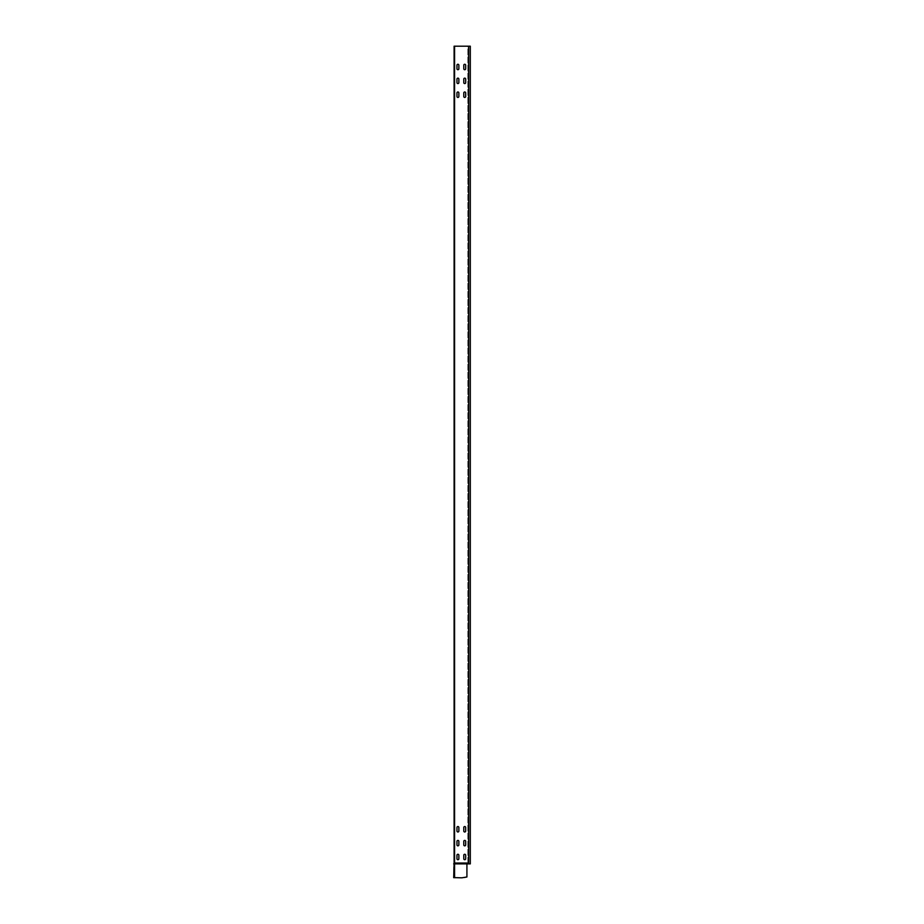 <?xml version="1.0" encoding="UTF-8"?>
<svg xmlns="http://www.w3.org/2000/svg" width="924" height="924" viewBox="0 0 924 924"><rect width="100%" height="100%" fill="white"/><g stroke="black" fill="none" stroke-linecap="round" stroke-linejoin="round"><path stroke-width="0.69" stroke-dasharray="4.62 3.46" d="M453.892 863.871L453.892 877.661L454.573 877.661L453.892 877.661L453.892 863.871L454.573 863.871L453.938 863.709L454.573 863.709L454.735 877.661A95.415 95.415 0 0 1 458.061 877.719A95.415 95.415 0 0 0 454.735 877.661M458.639 877.742L458.061 877.719L458.639 877.742A95.415 95.415 0 0 0 461.965 877.8A95.415 95.415 0 0 1 458.639 877.742A95.415 95.415 0 0 0 461.965 877.8L466.92 876.98L464.668 877.8L466.92 876.98L466.92 863.871L470.304 863.871L467.856 863.871L467.856 46.2L470.304 46.2L467.856 46.2L467.856 863.871L467.948 46.2L470.108 46.2L467.948 46.2L467.948 863.871L470.108 863.871L466.92 863.871L466.92 876.98L466.92 863.871L467.729 863.871A0.82 0.82 0 0 0 466.92 863.051A0.82 0.82 0 0 1 467.729 863.871A0.82 0.82 0 0 0 466.92 863.051L454.573 863.051L454.1 46.2L454.1 863.051L466.92 863.316L454.573 863.051L454.573 46.2L468.676 46.2L454.296 46.2L470.304 46.2L470.304 863.871L467.729 863.871M454.573 46.2L454.215 863.316L466.92 863.594L454.054 863.212L453.696 863.871L466.92 863.871L453.696 863.871L453.696 877.661L454.573 877.661M454.296 863.051L454.296 46.2L454.296 863.051M454.296 846.534L454.1 838.761L454.296 846.534M454.296 832.674L454.1 824.901L454.296 832.674M454.296 839.604L454.1 831.831L454.296 839.604M454.296 850.057L454.296 848.555L454.296 850.057M454.296 822.337L454.296 820.835L454.296 822.337M454.296 856.028L454.1 857.934L454.296 856.028M454.296 844.074L454.1 842.168L454.296 844.074M454.296 836.197L454.296 835.515L454.296 836.197M454.296 828.308L454.1 830.214L454.296 828.308M454.296 853.464L454.1 845.691L454.296 853.464M454.296 91.187L454.1 83.414L454.296 91.187M454.296 84.257L454.1 76.484L454.296 84.257M454.296 70.397L454.1 62.624L454.296 70.397M454.296 77.327L454.1 69.554L454.296 77.327M454.296 87.78L454.296 86.279L454.296 87.78M454.296 93.751L454.1 95.657L454.296 93.751M454.296 81.809L454.1 79.891L454.296 81.809M454.296 73.92L454.296 73.239L454.296 73.92M454.296 66.031L454.1 67.949L454.296 66.031M454.1 850.057L454.1 848.555L454.1 850.057M454.1 822.337L454.1 820.835L454.1 822.337M454.1 836.197L454.1 835.515L454.1 836.197M454.1 846.65L454.1 845.691L454.1 846.65M454.1 825.86L454.1 824.901L454.1 825.86M454.1 839.72L454.1 838.761L454.1 839.72M454.1 87.78L454.1 86.279L454.1 87.78M454.1 73.92L454.1 73.239L454.1 73.92M454.1 84.373L454.1 83.414L454.1 84.373M454.1 63.583L454.1 62.624L454.1 63.583M454.1 77.443L454.1 76.484L454.1 77.443M463.779 844.894L463.779 841.348L463.779 844.894A0.959 0.959 0 0 0 464.737 845.853A0.959 0.959 0 0 0 465.684 844.894L465.684 841.348A0.959 0.959 0 0 0 464.737 840.401A0.959 0.959 0 0 0 463.779 841.348L463.779 844.894A0.959 0.959 0 0 0 464.737 845.853A0.959 0.959 0 0 0 465.684 844.894L465.684 841.348L465.684 844.894M458.87 841.348L458.87 844.894L458.87 841.348A0.959 0.959 0 0 0 457.923 840.401A0.959 0.959 0 0 0 456.964 841.348L456.964 844.894A0.959 0.959 0 0 0 457.923 845.853A0.959 0.959 0 0 0 458.87 844.894L458.87 841.348A0.959 0.959 0 0 0 457.923 840.401A0.959 0.959 0 0 0 456.964 841.348L456.964 844.894L456.964 841.348M465.684 827.488L465.684 831.034L465.684 827.488A0.959 0.959 0 0 0 464.737 826.541A0.959 0.959 0 0 0 463.779 827.488L463.779 831.034A0.959 0.959 0 0 0 464.737 831.993A0.959 0.959 0 0 0 465.684 831.034L465.684 827.488A0.959 0.959 0 0 0 464.737 826.541A0.959 0.959 0 0 0 463.779 827.488L463.779 831.034L463.779 827.488M463.779 858.754L463.779 855.208L463.779 858.754A0.959 0.959 0 0 0 464.737 859.713A0.959 0.959 0 0 0 465.684 858.754L465.684 855.208A0.959 0.959 0 0 0 464.737 854.261A0.959 0.959 0 0 0 463.779 855.208L463.779 858.754A0.959 0.959 0 0 0 464.737 859.713A0.959 0.959 0 0 0 465.684 858.754L465.684 855.208L465.684 858.754M456.964 831.034L456.964 827.488L456.964 831.034A0.959 0.959 0 0 0 457.923 831.993A0.959 0.959 0 0 0 458.87 831.034L458.87 827.488A0.959 0.959 0 0 0 457.923 826.541A0.959 0.959 0 0 0 456.964 827.488L456.964 831.034A0.959 0.959 0 0 0 457.923 831.993A0.959 0.959 0 0 0 458.87 831.034L458.87 827.488L458.87 831.034M458.87 855.208L458.87 858.754L458.87 855.208A0.959 0.959 0 0 0 457.923 854.261A0.959 0.959 0 0 0 456.964 855.208L456.964 858.754A0.959 0.959 0 0 0 457.923 859.713A0.959 0.959 0 0 0 458.87 858.754L458.87 855.208A0.959 0.959 0 0 0 457.923 854.261A0.959 0.959 0 0 0 456.964 855.208L456.964 858.754L456.964 855.208M458.87 65.223A0.959 0.959 0 0 0 457.923 64.264A0.959 0.959 0 0 0 456.964 65.223L456.964 68.757A0.959 0.959 0 0 0 457.923 69.716A0.959 0.959 0 0 0 458.87 68.757L458.87 65.223A0.959 0.959 0 0 0 457.923 64.264A0.959 0.959 0 0 0 456.964 65.223L456.964 68.757A0.959 0.959 0 0 0 457.923 69.716A0.959 0.959 0 0 0 458.87 68.757L458.87 65.223L458.87 68.757M458.87 79.071A0.959 0.959 0 0 0 457.923 78.124A0.959 0.959 0 0 0 456.964 79.071L456.964 82.617A0.959 0.959 0 0 0 457.923 83.576A0.959 0.959 0 0 0 458.87 82.617L458.87 79.071A0.959 0.959 0 0 0 457.923 78.124A0.959 0.959 0 0 0 456.964 79.071L456.964 82.617A0.959 0.959 0 0 0 457.923 83.576A0.959 0.959 0 0 0 458.87 82.617L458.87 79.071L458.87 82.617M458.87 92.931A0.959 0.959 0 0 0 457.923 91.984A0.959 0.959 0 0 0 456.964 92.931L456.964 96.477A0.959 0.959 0 0 0 457.923 97.436A0.959 0.959 0 0 0 458.87 96.477L458.87 92.931A0.959 0.959 0 0 0 457.923 91.984A0.959 0.959 0 0 0 456.964 92.931L456.964 96.477A0.959 0.959 0 0 0 457.923 97.436A0.959 0.959 0 0 0 458.87 96.477L458.87 92.931L458.87 96.477M465.684 65.223A0.959 0.959 0 0 0 464.737 64.264A0.959 0.959 0 0 0 463.779 65.223L463.779 68.757A0.959 0.959 0 0 0 464.737 69.716A0.959 0.959 0 0 0 465.684 68.757L465.684 65.223A0.959 0.959 0 0 0 464.737 64.264A0.959 0.959 0 0 0 463.779 65.223L463.779 68.757A0.959 0.959 0 0 0 464.737 69.716A0.959 0.959 0 0 0 465.684 68.757L465.684 65.223L465.684 68.757M465.684 79.071A0.959 0.959 0 0 0 464.737 78.124A0.959 0.959 0 0 0 463.779 79.071L463.779 82.617A0.959 0.959 0 0 0 464.737 83.576A0.959 0.959 0 0 0 465.684 82.617L465.684 79.071A0.959 0.959 0 0 0 464.737 78.124A0.959 0.959 0 0 0 463.779 79.071L463.779 82.617A0.959 0.959 0 0 0 464.737 83.576A0.959 0.959 0 0 0 465.684 82.617L465.684 79.071L465.684 82.617M465.684 92.931A0.959 0.959 0 0 0 464.737 91.984A0.959 0.959 0 0 0 463.779 92.931L463.779 96.477A0.959 0.959 0 0 0 464.737 97.436A0.959 0.959 0 0 0 465.684 96.477L465.684 92.931A0.959 0.959 0 0 0 464.737 91.984A0.959 0.959 0 0 0 463.779 92.931L463.779 96.477A0.959 0.959 0 0 0 464.737 97.436A0.959 0.959 0 0 0 465.684 96.477L465.684 92.931L465.684 96.477M465.684 841.348A0.959 0.959 0 0 0 464.737 840.401A0.959 0.959 0 0 0 463.779 841.348M456.964 858.754A0.959 0.959 0 0 0 457.923 859.713A0.959 0.959 0 0 0 458.87 858.754M456.964 844.894A0.959 0.959 0 0 0 457.923 845.853A0.959 0.959 0 0 0 458.87 844.894M458.87 827.488A0.959 0.959 0 0 0 457.923 826.541A0.959 0.959 0 0 0 456.964 827.488M463.779 831.034A0.959 0.959 0 0 0 464.737 831.993A0.959 0.959 0 0 0 465.684 831.034M465.684 855.208A0.959 0.959 0 0 0 464.737 854.261A0.959 0.959 0 0 0 463.779 855.208M456.964 65.223L456.964 68.757M456.964 79.071L456.964 82.617M456.964 92.931L456.964 96.477M463.779 65.223L463.779 68.757M463.779 79.071L463.779 82.617M463.779 92.931L463.779 96.477M453.938 863.709L467.186 863.871M468.676 863.871L468.676 46.2M467.579 863.871A0.658 0.658 0 0 0 466.92 863.212L466.92 863.051M470.108 863.871L470.108 46.2L470.108 863.871"/><path stroke-width="1.39" d="M467.729 863.871A0.82 0.82 0 0 0 466.92 863.051L454.1 863.051L454.1 46.2L470.304 46.2L470.304 863.871L466.92 863.871L466.92 876.98L461.965 877.8A95.415 95.415 0 0 1 458.639 877.742L458.061 877.719L458.639 877.742M454.1 863.051L453.696 877.661L454.735 877.661A95.415 95.415 0 0 1 458.061 877.719A95.415 95.415 0 0 0 454.735 877.661M463.779 855.208A0.959 0.959 0 0 1 464.737 854.261A0.959 0.959 0 0 1 465.684 855.208L465.684 858.754A0.959 0.959 0 0 1 464.737 859.713A0.959 0.959 0 0 1 463.779 858.754L463.779 855.208A0.959 0.959 0 0 1 464.737 854.261A0.959 0.959 0 0 1 465.684 855.208M456.964 841.348A0.959 0.959 0 0 1 457.923 840.401A0.959 0.959 0 0 1 458.87 841.348L458.87 844.894A0.959 0.959 0 0 1 457.923 845.853A0.959 0.959 0 0 1 456.964 844.894L456.964 841.348A0.959 0.959 0 0 1 457.923 840.401A0.959 0.959 0 0 1 458.87 841.348M458.87 858.754A0.959 0.959 0 0 1 457.923 859.713A0.959 0.959 0 0 1 456.964 858.754L456.964 855.208A0.959 0.959 0 0 1 457.923 854.261A0.959 0.959 0 0 1 458.87 855.208L458.87 858.754A0.959 0.959 0 0 1 457.923 859.713A0.959 0.959 0 0 1 456.964 858.754M463.779 827.488A0.959 0.959 0 0 1 464.737 826.541A0.959 0.959 0 0 1 465.684 827.488L465.684 831.034A0.959 0.959 0 0 1 464.737 831.993A0.959 0.959 0 0 1 463.779 831.034L463.779 827.488A0.959 0.959 0 0 1 464.737 826.541A0.959 0.959 0 0 1 465.684 827.488M465.684 844.894A0.959 0.959 0 0 1 464.737 845.853A0.959 0.959 0 0 1 463.779 844.894L463.779 841.348A0.959 0.959 0 0 1 464.737 840.401A0.959 0.959 0 0 1 465.684 841.348L465.684 844.894A0.959 0.959 0 0 1 464.737 845.853A0.959 0.959 0 0 1 463.779 844.894M458.87 831.034A0.959 0.959 0 0 1 457.923 831.993A0.959 0.959 0 0 1 456.964 831.034L456.964 827.488A0.959 0.959 0 0 1 457.923 826.541A0.959 0.959 0 0 1 458.87 827.488L458.87 831.034A0.959 0.959 0 0 1 457.923 831.993A0.959 0.959 0 0 1 456.964 831.034M458.87 65.223A0.959 0.959 0 0 0 457.923 64.264A0.959 0.959 0 0 0 456.964 65.223L456.964 68.757A0.959 0.959 0 0 0 457.923 69.716A0.959 0.959 0 0 0 458.87 68.757L458.87 65.223A0.959 0.959 0 0 0 457.923 64.264A0.959 0.959 0 0 0 456.964 65.223M458.87 79.071A0.959 0.959 0 0 0 457.923 78.124A0.959 0.959 0 0 0 456.964 79.071L456.964 82.617A0.959 0.959 0 0 0 457.923 83.576A0.959 0.959 0 0 0 458.87 82.617L458.87 79.071A0.959 0.959 0 0 0 457.923 78.124A0.959 0.959 0 0 0 456.964 79.071M458.87 92.931A0.959 0.959 0 0 0 457.923 91.984A0.959 0.959 0 0 0 456.964 92.931L456.964 96.477A0.959 0.959 0 0 0 457.923 97.436A0.959 0.959 0 0 0 458.87 96.477L458.87 92.931A0.959 0.959 0 0 0 457.923 91.984A0.959 0.959 0 0 0 456.964 92.931M465.684 65.223A0.959 0.959 0 0 0 464.737 64.264A0.959 0.959 0 0 0 463.779 65.223L463.779 68.757A0.959 0.959 0 0 0 464.737 69.716A0.959 0.959 0 0 0 465.684 68.757L465.684 65.223A0.959 0.959 0 0 0 464.737 64.264A0.959 0.959 0 0 0 463.779 65.223M465.684 79.071A0.959 0.959 0 0 0 464.737 78.124A0.959 0.959 0 0 0 463.779 79.071L463.779 82.617A0.959 0.959 0 0 0 464.737 83.576A0.959 0.959 0 0 0 465.684 82.617L465.684 79.071A0.959 0.959 0 0 0 464.737 78.124A0.959 0.959 0 0 0 463.779 79.071M465.684 92.931A0.959 0.959 0 0 0 464.737 91.984A0.959 0.959 0 0 0 463.779 92.931L463.779 96.477A0.959 0.959 0 0 0 464.737 97.436A0.959 0.959 0 0 0 465.684 96.477L465.684 92.931A0.959 0.959 0 0 0 464.737 91.984A0.959 0.959 0 0 0 463.779 92.931M465.684 831.034A0.959 0.959 0 0 1 464.737 831.993A0.959 0.959 0 0 1 463.779 831.034M456.964 855.208A0.959 0.959 0 0 1 457.923 854.261A0.959 0.959 0 0 1 458.87 855.208M458.87 844.894A0.959 0.959 0 0 1 457.923 845.853A0.959 0.959 0 0 1 456.964 844.894M456.964 827.488A0.959 0.959 0 0 1 457.923 826.541A0.959 0.959 0 0 1 458.87 827.488M465.684 858.754A0.959 0.959 0 0 1 464.737 859.713A0.959 0.959 0 0 1 463.779 858.754M463.779 841.348A0.959 0.959 0 0 1 464.737 840.401A0.959 0.959 0 0 1 465.684 841.348M456.964 68.757A0.959 0.959 0 0 0 457.923 69.716A0.959 0.959 0 0 0 458.87 68.757M456.964 82.617A0.959 0.959 0 0 0 457.923 83.576A0.959 0.959 0 0 0 458.87 82.617M456.964 96.477A0.959 0.959 0 0 0 457.923 97.436A0.959 0.959 0 0 0 458.87 96.477M463.779 68.757A0.959 0.959 0 0 0 464.737 69.716A0.959 0.959 0 0 0 465.684 68.757M463.779 82.617A0.959 0.959 0 0 0 464.737 83.576A0.959 0.959 0 0 0 465.684 82.617M463.779 96.477A0.959 0.959 0 0 0 464.737 97.436A0.959 0.959 0 0 0 465.684 96.477M454.573 877.661L454.573 863.871L466.92 863.871L454.573 863.594L454.573 46.2M453.696 863.871L454.573 863.594L453.696 863.871M468.676 46.2L468.676 863.871M454.054 863.212L466.92 863.212L467.186 863.871M466.92 863.051L466.92 863.212A0.658 0.658 0 0 1 467.579 863.871"/></g></svg>
